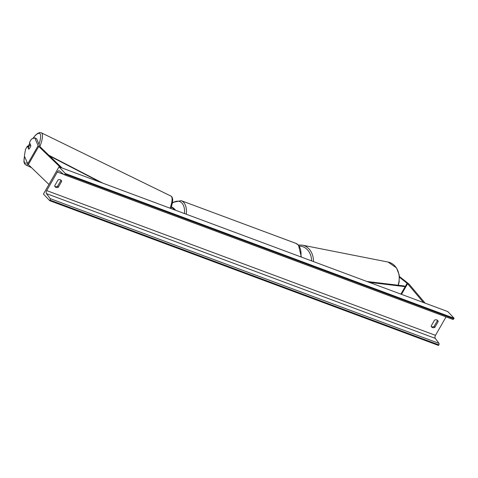 <?xml version="1.0" encoding="UTF-8"?>
<svg xmlns="http://www.w3.org/2000/svg" width="478" height="478" viewBox="0 0 478 478"><rect width="100%" height="100%" fill="white"/><g stroke="black" fill="none" stroke-linecap="round" stroke-linejoin="round"><path stroke-width="0.72" d="M399.459 277.246L407.107 283.269A2.145 0.478 -150.2 0 1 407.519 283.633A2.145 0.478 -150.2 0 1 407.591 283.717L423.49 302.544M399.405 276.487L408.332 283.508A4.29 0.956 -150.2 0 1 409.156 284.243A4.29 0.956 -150.2 0 1 409.299 284.41L425.133 303.16M27.742 163.823L38.126 145.688L34.763 137.831L31.387 139.128L29.481 142.456L30.831 145.611A2.683 0.741 116 0 1 29.941 147.774A2.683 0.741 116 0 1 28.752 149.238L27.401 146.083L25.495 149.411L24.372 155.965L27.742 163.823A4.29 0.956 29.8 0 0 28.172 164.408A4.29 0.956 29.8 0 0 28.339 164.581L48.941 184.454M34.763 137.831L36.609 138.734L39.979 146.591A2.145 0.478 29.8 0 0 40.194 146.883A2.145 0.478 29.8 0 0 40.277 146.973L62.08 167.993M28.805 146.77L27.401 146.083M38.126 145.688A4.29 0.956 29.8 0 0 38.557 146.274A4.29 0.956 29.8 0 0 38.73 146.447L60.437 167.384M174.655 209.908L173.377 208.557A2.683 0.598 29.8 0 0 171.429 207.165M175.677 210.284L174.398 208.94A4.021 0.896 29.8 0 0 171.518 206.872M59.021 166.858L65.313 173.508L64.984 174.088A1.207 0.699 110.4 0 1 64.046 174.673A1.207 0.699 110.4 0 1 63.927 174.607L59.463 170.975A2.414 1.398 -69.6 0 0 59.224 170.837A2.414 1.398 -69.6 0 0 57.354 172.008L46.707 190.597A2.414 1.398 -69.6 0 0 46.486 193.632L50.178 198.621A1.207 0.699 110.4 0 1 50.065 200.133L49.736 200.712L43.438 194.062L59.021 166.858L447.808 311.596L454.1 318.252L453.771 318.826A1.207 0.699 110.4 0 1 452.833 319.412A1.207 0.699 110.4 0 1 452.714 319.346M437.215 320.111A3.352 2.623 -43.4 0 1 437.406 320.654L434.03 326.546A3.352 2.623 -43.4 0 1 431.694 326.725A3.352 2.623 -43.4 0 1 431.347 326.564M54.833 186.39A3.352 2.623 136.6 0 0 55.185 186.557A3.352 2.623 136.6 0 0 57.521 186.378L60.897 180.481A3.352 2.623 136.6 0 0 60.706 179.943M54.641 185.852A3.352 2.623 136.6 0 0 55.173 186.874A3.352 2.623 136.6 0 0 55.986 187.406A3.352 2.623 136.6 0 0 58.322 187.221L61.698 181.329A3.352 2.623 136.6 0 0 61.166 180.308A3.352 2.623 136.6 0 0 58.017 179.955L54.641 185.852M432.494 327.573A3.352 2.623 -43.4 0 1 431.682 327.042A3.352 2.623 -43.4 0 1 431.15 326.02L434.526 320.129A3.352 2.623 -43.4 0 1 437.675 320.475A3.352 2.623 -43.4 0 1 438.207 321.497L434.831 327.394A3.352 2.623 -43.4 0 1 432.494 327.573M446.058 316.89L435.494 335.341A2.414 1.398 -69.6 0 0 435.273 338.37L438.965 343.359A1.207 0.699 110.4 0 1 438.852 344.877L438.523 345.451L49.736 200.712M65.313 173.508L454.1 318.252M434.831 327.394L434.03 326.546M438.207 321.497L437.406 320.654M61.698 181.329L60.897 180.481M58.322 187.221L57.521 186.378M29.941 147.774A2.683 0.741 -64 0 0 30.741 145.939L30.21 144.685A2.683 0.741 -64 0 0 29.194 146.023A2.683 0.741 -64 0 0 28.393 147.857L28.925 149.112A2.683 0.741 -64 0 0 29.941 147.774M407.107 283.269L400.887 294.131L405.159 286.669L369.219 282.343M405.159 286.669L404.197 285.958L366.859 281.464M49.634 155.995L100.404 182.261M48.87 155.254L102.764 183.146M401.496 294.358L407.591 283.717M28.339 164.581L38.73 146.447M172.964 209.274L173.377 208.557M300.865 256.895A17.823 10.331 -69.6 0 0 298.164 244.933A17.823 10.331 -69.6 0 0 295.751 243.308L298.487 245.142L301.367 257.08M295.751 243.308L181.156 200.646A17.823 10.331 110.4 0 1 183.576 202.272A17.823 10.331 110.4 0 1 186.271 214.234M184.454 213.552A16.479 9.554 -69.6 0 0 181.903 203.025A16.479 9.554 -69.6 0 0 172.462 203.066M398.049 285.217A17.823 14.483 -78.8 0 0 388.064 262.052L302.299 245.13A17.823 14.483 101.2 0 1 313.472 261.586M311.608 260.892A16.479 13.396 -78.8 0 0 299.258 246.086M57.354 172.008L63.598 174.333M46.707 190.597L435.494 335.341M64.984 174.088L453.771 318.826M50.065 200.133L438.852 344.877M50.178 198.621L438.965 343.359M46.486 193.632L435.273 338.37M32.779 138.59A16.479 4.565 116 0 1 39.883 133.655A16.479 4.565 116 0 1 38.969 144.237M39.925 146.465A17.823 4.935 -64 0 0 41.317 132.806L39.817 132.549L37.768 133.314L35.557 135.137L32.659 138.638M41.317 132.806L170.915 196.058A17.823 4.935 116 0 1 170.09 208.205M27.258 162.693A16.479 4.565 116 0 1 24.533 156.342M28.148 146.447A16.479 4.565 116 0 1 29.821 143.251M24.48 156.204L23.9 161.707L24.557 163.805L25.687 164.832A17.823 4.935 -64 0 0 28.118 164.354M181.156 200.646L172.558 202.457M298.344 244.999L302.299 245.13M398.299 285.247L399.16 281.924L399.208 274.892L396.501 267.889L388.064 262.052M452.833 319.412L64.046 174.673M170.915 196.058L172.038 197.085L172.695 199.171L172.618 202.033L170.975 208.533M25.687 164.832L31.59 167.718M29.791 143.185L28.1 146.423"/></g></svg>

